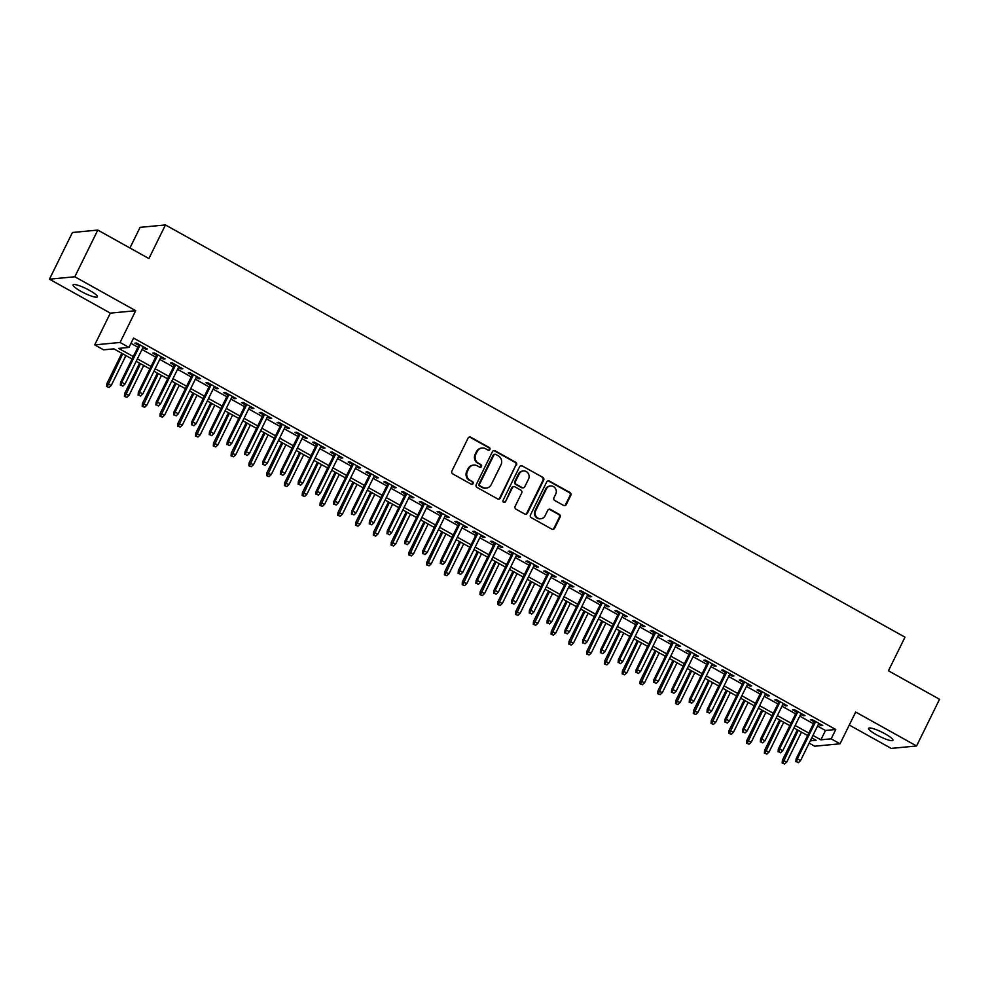 <?xml version="1.0" encoding="UTF-8"?>
<svg xmlns="http://www.w3.org/2000/svg" width="989" height="989" viewBox="0 0 989 989"><rect width="100%" height="100%" fill="white"/><g stroke="black" fill="none" stroke-linecap="round" stroke-linejoin="round"><path stroke-width="1.48" d="M489.889 449.513A1.459 1.372 84.6 0 0 489.295 447.547L470.764 437.225A2.077 1.966 84.6 0 0 468.106 438.078L451.874 471.085A2.077 1.966 84.6 0 0 452.715 473.892L471.259 484.227A1.459 1.372 84.6 0 0 473.113 483.621A1.459 1.372 84.6 0 0 472.519 481.655L470.121 480.32A6.639 6.28 84.6 0 1 467.426 471.333L468.774 468.588A6.639 6.28 84.6 0 1 477.242 465.831L479.64 467.167A1.459 1.372 84.6 0 0 481.495 466.573A1.459 1.372 84.6 0 0 480.914 464.607L478.503 463.272A6.639 6.28 84.6 0 1 475.808 454.285L477.168 451.54A6.639 6.28 84.6 0 1 485.636 448.783L488.034 450.119A1.459 1.372 84.6 0 0 489.889 449.513M488.455 450.267A1.459 1.372 84.6 0 0 488.615 447.621L470.072 437.286A2.077 1.966 84.6 0 0 469.318 437.051M471.679 484.375A1.459 1.372 84.6 0 0 471.827 481.717L470.121 480.32M480.073 467.327A1.459 1.372 84.6 0 0 480.221 464.669L478.503 463.272M885.167 733.887A13.537 2.411 -153.8 0 0 868.626 728.324A13.537 2.411 -153.8 0 0 876.39 734.728A13.537 2.411 -153.8 0 0 892.931 740.279A13.537 2.411 -153.8 0 0 885.167 733.887M89.628 290.445A13.537 2.411 -153.8 0 0 73.099 284.881A13.537 2.411 -153.8 0 0 80.851 291.285A13.537 2.411 -153.8 0 0 97.392 296.848A13.537 2.411 -153.8 0 0 89.628 290.445M563.594 505.441A2.077 1.966 84.6 0 0 566.252 504.575L570.801 495.316A2.077 1.966 84.6 0 0 569.961 492.51L549.365 481.037A2.077 1.966 84.6 0 0 546.719 481.903L530.487 514.898A2.077 1.966 84.6 0 0 531.328 517.704L551.911 529.189A2.077 1.966 84.6 0 0 554.557 528.324L560.071 517.136A2.077 1.966 84.6 0 0 559.218 514.329L550.416 509.422A2.077 1.966 84.6 0 0 547.77 510.287L545.038 515.825A5.551 5.254 84.6 0 1 536.026 516.295A5.551 5.254 84.6 0 1 535.704 510.621L546.385 488.9A5.551 5.254 84.6 0 1 555.398 488.43A5.551 5.254 84.6 0 1 555.731 494.104L553.939 497.727A2.077 1.966 84.6 0 0 554.792 500.533L563.594 505.441M817.544 726.05L825.481 730.475L835.767 729.499L831.168 738.832L840.057 743.79L814.689 746.213L809.15 743.122M97.8 230.078L74.818 276.772L49.45 279.195L72.432 232.502L97.8 230.078L148.906 258.562L165.447 224.948L904.984 637.176L888.443 670.789L939.55 699.285L916.568 745.978L855.683 712.043L840.057 743.79M49.45 279.195L110.335 313.13L135.703 310.707L74.818 276.772M135.703 310.707L120.077 342.466L128.966 347.423L118.68 348.4L133.292 356.547M835.767 729.499L133.564 338.077L128.966 347.423M516.53 465.065A2.077 1.966 84.6 0 0 515.689 462.271L495.106 450.786A2.077 1.966 84.6 0 0 492.448 451.652L476.216 484.647A2.077 1.966 84.6 0 0 477.057 487.453L497.652 498.938A2.077 1.966 84.6 0 0 500.298 498.073L515.85 465.139A2.077 1.966 84.6 0 0 515.009 462.333L494.413 450.848A2.077 1.966 84.6 0 0 493.659 450.613M522.229 465.918L542.825 477.39A2.077 1.966 84.6 0 1 543.666 480.197L527.434 513.192A2.077 1.966 84.6 0 1 524.776 514.057L515.974 509.15A2.077 1.966 84.6 0 1 515.133 506.343L521.71 492.955A2.077 1.966 84.6 0 0 520.869 490.148L515.022 486.897A2.077 1.966 84.6 0 0 512.376 487.75L505.515 501.683A1.459 1.372 84.6 0 1 503.166 501.806A1.459 1.372 84.6 0 1 503.08 500.323L519.584 466.771A2.077 1.966 84.6 0 1 522.229 465.918L542.825 477.39M849.291 725.036L891.2 748.401L916.568 745.978M142.911 347.658L145.544 349.129L147.262 348.956L136.593 343.01L134.875 343.183L138.794 345.359M160.688 357.561L163.321 359.032L165.039 358.871L154.371 352.925L152.652 353.085L156.571 355.274M178.465 367.475L181.098 368.946L182.817 368.773L172.148 362.827L170.429 363L174.348 365.176M196.242 377.39L198.876 378.849L200.594 378.688L189.925 372.742L188.207 372.902L192.126 375.091M214.02 387.292L216.653 388.764L218.371 388.603L207.702 382.656L205.984 382.817L209.903 384.993M231.797 397.207L234.43 398.666L236.148 398.505L225.48 392.559L223.761 392.72L227.68 394.908M249.574 407.109L252.207 408.581L253.926 408.42L243.257 402.474L241.539 402.634L245.457 404.81M267.351 417.024L269.985 418.483L271.703 418.322L261.034 412.376L259.316 412.549L263.235 414.725M285.129 426.927L287.762 428.398L289.48 428.237L278.811 422.291L277.093 422.451L281.012 424.627M302.906 436.841L305.539 438.312L307.258 438.139L296.589 432.193L294.87 432.366L298.789 434.542M320.683 446.744L323.316 448.215L325.035 448.054L314.366 442.108L312.648 442.268L316.567 444.457M338.461 456.658L341.094 458.13L342.812 457.956L332.143 452.022L330.425 452.183L334.344 454.359M356.238 466.573L358.871 468.032L360.589 467.871L349.921 461.925L348.202 462.086L352.121 464.274M374.015 476.475L376.648 477.947L378.367 477.786L367.698 471.84L365.979 472L369.898 474.176M391.792 486.39L394.426 487.849L396.144 487.688L385.475 481.742L383.757 481.903L387.676 484.091M409.57 496.293L412.203 497.764L413.921 497.603L403.252 491.657L401.534 491.817L405.453 493.993M427.347 506.207L429.98 507.666L431.699 507.505L421.03 501.559L419.311 501.732L423.23 503.908M445.124 516.11L447.757 517.581L449.476 517.42L438.807 511.474L437.089 511.634L441.007 513.823M462.901 526.024L465.535 527.496L467.253 527.322L456.584 521.376L454.866 521.549L458.785 523.725M480.679 535.939L483.312 537.398L485.03 537.237L474.361 531.291L472.643 531.452L476.562 533.64M498.456 545.841L501.089 547.313L502.808 547.14L492.139 541.206L490.42 541.366L494.339 543.542M516.233 555.756L518.866 557.215L520.585 557.054L509.916 551.108L508.198 551.269L512.117 553.457M534.011 565.659L536.644 567.13L538.362 566.969L527.693 561.023L525.975 561.183L529.894 563.359M551.788 575.573L554.421 577.032L556.139 576.871L545.471 570.925L543.752 571.086L547.671 573.274M569.565 585.476L572.198 586.947L573.917 586.786L563.248 580.84L561.529 581L565.448 583.176M587.342 595.39L589.976 596.862L591.694 596.688L581.025 590.742L579.307 590.915L583.226 593.091M605.12 605.293L607.753 606.764L609.471 606.603L598.802 600.657L597.084 600.817L601.003 603.006M622.897 615.207L625.53 616.679L627.249 616.506L616.58 610.559L614.861 610.732L618.78 612.908M640.674 625.122L643.307 626.581L645.026 626.42L634.357 620.474L632.639 620.635L636.557 622.823M658.451 635.025L661.085 636.496L662.803 636.335L652.134 630.389L650.416 630.549L654.335 632.725M676.229 644.939L678.862 646.398L680.58 646.237L669.912 640.291L668.193 640.452L672.112 642.64M694.006 654.842L696.639 656.313L698.358 656.152L687.689 650.206L685.97 650.366L689.889 652.542M711.783 664.756L714.417 666.215L716.135 666.054L705.466 660.108L703.748 660.269L707.667 662.457M729.561 674.659L732.194 676.13L733.912 675.969L723.243 670.023L721.525 670.183L725.444 672.359M747.338 684.573L749.971 686.045L751.689 685.871L741.021 679.925L739.302 680.098L743.221 682.274M765.115 694.476L767.748 695.947L769.467 695.786L758.798 689.84L757.08 690.001L760.998 692.189M782.892 704.391L785.526 705.862L787.244 705.689L776.575 699.742L774.857 699.915L778.776 702.091M800.67 714.305L803.303 715.764L805.021 715.603L794.352 709.657L792.634 709.818L796.553 712.006M130.968 343.344L137.879 347.201M142.008 349.5L155.656 357.116M159.785 359.415L173.434 367.018M177.563 369.317L191.211 376.933M195.34 379.232L208.988 386.835M213.117 389.134L226.765 396.75M230.894 399.049L244.543 406.664M248.672 408.952L262.32 416.567M266.449 418.866L280.097 426.482M284.226 428.781L297.874 436.384M302.004 438.683L315.652 446.299M319.781 448.598L333.429 456.201M337.558 458.5L351.206 466.116M355.335 468.415L368.984 476.018M373.113 478.317L386.761 485.933M390.89 488.232L404.538 495.848M408.667 498.135L422.315 505.75M426.444 508.049L440.093 515.665M444.222 517.964L457.87 525.567M461.999 527.866L475.647 535.482M479.776 537.781L493.424 545.384M497.554 547.683L511.202 555.299M515.331 557.598L528.979 565.201M533.108 567.501L546.756 575.116M550.885 577.415L564.534 585.031M568.663 587.318L582.311 594.933M586.44 597.232L600.088 604.848M604.217 607.147L617.865 614.75M621.994 617.049L635.655 624.665M639.772 626.964L653.432 634.567M657.549 636.867L671.21 644.482M675.326 646.781L688.987 654.384M693.104 656.684L706.764 664.299M710.881 666.598L724.541 674.214M728.658 676.513L742.319 684.116M746.435 686.415L760.096 694.031M764.213 696.33L777.873 703.933M781.99 706.233L795.651 713.848M799.767 716.147L813.428 723.75M818.447 724.208L821.08 725.679L822.799 725.518L812.13 719.572L810.411 719.732L814.33 721.908M165.447 224.948L140.079 227.359L129.93 247.992M132.081 359.007L113.883 348.857L103.598 349.834L94.709 344.889L120.077 342.466M110.335 313.13L94.709 344.889M812.946 735.396L820.882 739.821L831.168 738.832M137.409 358.846L151.07 366.449M155.186 368.749L168.847 376.364M172.964 378.663L186.624 386.266M190.741 388.566L204.402 396.181M208.518 398.48L222.179 406.083M226.296 408.383L239.956 415.998M244.073 418.298L257.733 425.913M261.85 428.2L275.511 435.815M279.627 438.115L293.288 445.73M297.405 448.029L311.065 455.632M315.182 457.932L328.843 465.547M332.959 467.846L346.62 475.449M350.736 477.749L364.397 485.364M368.514 487.664L382.174 495.266M386.291 497.566L399.952 505.181M404.068 507.481L417.729 515.096M421.846 517.383L435.506 524.998M439.623 527.298L453.283 534.913M457.4 537.212L471.061 544.815M475.177 547.115L488.838 554.73M492.955 557.03L506.615 564.632M510.732 566.932L524.393 574.547M528.509 576.847L542.17 584.45M546.287 586.749L559.947 594.364M564.064 596.664L577.724 604.279M581.841 606.566L595.502 614.181M599.618 616.481L613.279 624.096M617.396 626.396L631.056 633.998M635.173 636.298L648.833 643.913M652.95 646.213L666.611 653.816M670.727 656.115L684.388 663.73M688.505 666.03L702.165 673.645M706.282 675.932L719.943 683.547M724.059 685.847L737.72 693.462M741.837 695.761L755.497 703.364M759.614 705.664L773.274 713.279M777.391 715.579L791.052 723.182M795.168 725.481L808.829 733.096M810.275 740.835L816.086 740.279L811.734 737.856M807.617 735.556L793.957 727.941M789.84 725.642L776.18 718.039M772.063 715.739L758.402 708.124M754.286 705.825L740.625 698.209M736.508 695.922L722.848 688.307M718.731 686.007L705.07 678.392M700.954 676.093L687.293 668.49M683.176 666.19L669.516 658.575M665.399 656.276L651.739 648.673M647.622 646.373L633.961 638.758M629.845 636.459L616.184 628.843M612.067 626.556L598.407 618.941M594.29 616.642L580.63 609.026M576.513 606.727L562.852 599.124M558.736 596.824L545.075 589.209M540.958 586.91L527.298 579.307M523.181 577.007L509.52 569.392M505.404 567.093L491.743 559.49M487.626 557.19L473.966 549.575M469.849 547.276L456.189 539.66M452.072 537.373L438.411 529.758M434.295 527.458L420.634 519.843M416.517 517.544L402.857 509.941M398.74 507.641L385.08 500.026M380.963 497.727L367.302 490.124M363.186 487.824L349.525 480.209M345.408 477.91L331.748 470.307M327.631 468.007L313.97 460.392M309.854 458.092L296.193 450.477M292.076 448.19L278.416 440.575M274.299 438.275L260.639 430.66M256.522 428.361L242.861 420.758M238.745 418.458L225.084 410.843M220.967 408.544L207.307 400.941M203.19 398.641L189.529 391.026M185.413 388.726L171.752 381.124M167.636 378.824L153.975 371.209M149.858 368.909L136.198 361.294M825.481 730.475L820.882 739.821M145.544 349.129L145.976 348.252M163.321 359.032L163.754 358.154M181.098 368.946L181.531 368.069M198.876 378.849L199.308 377.971M216.653 388.764L217.085 387.886M234.43 398.666L234.863 397.788M252.207 408.581L252.64 407.703M269.985 418.483L270.417 417.605M287.762 428.398L288.195 427.52M305.539 438.312L305.972 437.435M323.316 448.215L323.749 447.337M341.094 458.13L341.526 457.252M358.871 468.032L359.304 467.154M376.648 477.947L377.081 477.069M394.426 487.849L394.858 486.971M412.203 497.764L412.636 496.886M429.98 507.666L430.413 506.788M447.757 517.581L448.19 516.703M465.535 527.496L465.967 526.618M483.312 537.398L483.745 536.52M501.089 547.313L501.522 546.435M518.866 557.215L519.299 556.337M536.644 567.13L537.076 566.252M554.421 577.032L554.854 576.154M572.198 586.947L572.631 586.069M589.976 596.862L590.408 595.971M607.753 606.764L608.186 605.886M625.53 616.679L625.963 615.801M643.307 626.581L643.74 625.703M661.085 636.496L661.517 635.618M678.862 646.398L679.295 645.52M696.639 656.313L697.072 655.435M714.417 666.215L714.849 665.337M732.194 676.13L732.626 675.252M749.971 686.045L750.404 685.167M767.748 695.947L768.181 695.069M785.526 705.862L785.958 704.984M803.303 715.764L803.736 714.886M821.08 725.679L821.513 724.801M482.113 448.029L481.433 448.104A6.639 6.28 84.6 0 0 476.475 451.602L477.168 451.54M477.823 463.334A6.639 6.28 84.6 0 1 475.128 454.359L476.475 451.602M473.731 465.09L473.039 465.151A6.639 6.28 84.6 0 0 468.094 468.65L468.774 468.588M469.429 480.382A6.639 6.28 84.6 0 1 466.734 471.407L468.094 468.65M498.407 499.173A2.077 1.966 84.6 0 0 499.606 498.135L515.85 465.139M495.761 454.421A1.459 1.372 84.6 0 0 493.907 455.027L479.653 483.992A1.459 1.372 84.6 0 0 480.234 485.958L482.768 487.367A6.639 6.28 84.6 0 0 491.236 484.61L500.978 464.818A6.639 6.28 84.6 0 0 498.283 455.83L495.761 454.421M494.982 454.26L494.302 454.322A1.459 1.372 84.6 0 0 493.214 455.088L493.907 455.027M486.291 488.121L485.599 488.183A6.639 6.28 84.6 0 1 482.088 487.441L479.554 486.019A1.459 1.372 84.6 0 1 478.96 484.066L493.214 455.088M525.53 514.292A2.077 1.966 84.6 0 0 526.741 513.266L542.986 480.258A2.077 1.966 84.6 0 0 542.145 477.452M513.921 486.662L513.242 486.724A2.077 1.966 84.6 0 0 511.696 487.812L505.515 501.683M504.093 502.437A1.459 1.372 84.6 0 0 504.835 501.757M528.546 479.072A5.551 5.254 84.6 0 0 523.354 470.937A5.551 5.254 84.6 0 0 519.213 473.867L515.442 481.519A2.077 1.966 84.6 0 0 516.283 484.326L522.13 487.589A2.077 1.966 84.6 0 0 524.776 486.724L528.546 479.072M523.354 470.937L522.662 470.999A5.551 5.254 84.6 0 0 518.52 473.929L519.213 473.867M523.23 487.812L522.551 487.886A2.077 1.966 84.6 0 1 521.45 487.651L515.603 484.387A2.077 1.966 84.6 0 1 514.762 481.581L518.52 473.929M521.549 465.98A2.077 1.966 84.6 0 0 520.795 465.745M550.527 485.97L549.847 486.032A5.551 5.254 84.6 0 0 545.705 488.962L546.385 488.9M540.896 518.755L540.204 518.817A5.551 5.254 84.6 0 1 535.012 510.695L545.705 488.962M552.666 529.412A2.077 1.966 84.6 0 0 553.877 528.386L559.378 517.21A2.077 1.966 84.6 0 0 558.538 514.404L549.723 509.483A2.077 1.966 84.6 0 0 548.969 509.248M564.348 505.676A2.077 1.966 84.6 0 0 565.56 504.65L570.121 495.39A2.077 1.966 84.6 0 0 569.268 492.584L548.685 481.099A2.077 1.966 84.6 0 0 547.931 480.864M106.639 386.514L109.099 387.441L106.639 386.514L106.849 383.72L111.287 385.376L125.949 355.583M107.331 386.452L122.747 353.802M106.849 383.72L121.82 353.283M111.287 385.376L109.099 387.441M139.226 344.481L120.559 382.409L121.795 382.286L140.141 345M121.041 385.141L122.821 386.13L121.041 385.141L121.795 382.286L124.997 384.078L143.343 346.78M120.559 382.409L120.349 385.203M122.821 386.13L124.997 384.078M124.416 396.428L126.876 397.343L124.416 396.428L124.626 393.622L129.065 395.291L143.726 365.497M125.109 396.354L140.525 363.705M124.626 393.622L139.597 363.198M129.065 395.291L126.876 397.343M142.193 406.331L144.654 407.258L142.193 406.331L142.404 403.537L146.842 405.193L161.504 375.4M142.886 406.269L158.302 373.619M142.404 403.537L157.375 373.1M146.842 405.193L144.654 407.258M159.971 416.245L162.431 417.16L159.971 416.245L160.181 413.439L164.619 415.108L179.281 385.314M160.663 416.171L176.079 383.522M160.181 413.439L175.152 383.015M164.619 415.108L162.431 417.16M177.748 426.148L180.208 427.075L177.748 426.148L177.958 423.354L182.396 425.023L197.058 395.217M178.44 426.086L193.856 393.437M177.958 423.354L192.929 392.917M182.396 425.023L180.208 427.075M157.004 354.396L138.336 392.312L139.573 392.2L157.919 354.903M138.819 395.044L140.599 396.045L138.819 395.044L139.573 392.2L142.775 393.981L161.12 356.683M138.336 392.312L138.126 395.118M140.599 396.045L142.775 393.981M174.781 364.298L156.114 402.226L157.35 402.103L175.696 364.817M156.596 404.958L158.376 405.947L156.596 404.958L157.35 402.103L160.552 403.895L178.898 366.598M156.114 402.226L155.903 405.02M158.376 405.947L160.552 403.895M192.558 374.213L173.891 412.129L175.127 412.017L193.473 374.72M174.373 414.873L176.153 415.862L174.373 414.873L175.127 412.017L178.329 413.798L196.675 376.512M173.891 412.129L173.681 414.935M176.153 415.862L178.329 413.798M210.336 384.115L191.668 422.043L192.904 421.92L211.25 384.634M192.15 424.776L193.931 425.764L192.15 424.776L192.904 421.92L196.106 423.712L214.452 386.415M191.668 422.043L191.458 424.837M193.931 425.764L196.106 423.712M195.525 436.062L197.985 436.99L195.525 436.062L195.735 433.256L200.174 434.925L214.836 405.131M196.218 435.988L211.634 403.339M195.735 433.256L210.706 402.832M200.174 434.925L197.985 436.99M228.113 394.03L209.445 431.958L210.682 431.834L229.028 394.537M209.928 434.69L211.708 435.679L209.928 434.69L210.682 431.834L213.884 433.615L232.23 396.329M209.445 431.958L209.235 434.752M211.708 435.679L213.884 433.615M213.303 445.965L215.763 446.892L213.303 445.965L213.513 443.171L217.951 444.84L232.613 415.034M213.995 445.903L229.411 413.254M213.513 443.171L228.484 412.734M217.951 444.84L215.763 446.892M245.89 403.932L227.223 441.86L228.459 441.749L246.805 404.452M227.705 444.593L229.485 445.582L227.705 444.593L228.459 441.749L231.661 443.529L250.007 406.232M227.223 441.86L227.013 444.667M229.485 445.582L231.661 443.529M231.08 455.88L233.54 456.807L231.08 455.88L231.29 453.073L235.728 454.742L250.39 424.949M231.772 455.818L247.188 423.168M231.29 453.073L246.261 422.649M235.728 454.742L233.54 456.807M263.667 413.847L245 451.775L246.236 451.652L264.582 414.366M245.482 454.507L247.262 455.496L245.482 454.507L246.236 451.652L249.438 453.432L267.784 416.146M245 451.775L244.79 454.569M247.262 455.496L249.438 453.432M248.857 465.782L251.317 466.709L248.857 465.782L249.067 462.988L253.505 464.657L268.167 434.851M249.549 465.72L264.965 433.071M249.067 462.988L264.038 432.564M253.505 464.657L251.317 466.709M281.445 423.749L262.777 461.678L264.014 461.566L282.36 424.269M263.259 464.41L265.04 465.399L263.259 464.41L264.014 461.566L267.215 463.347L285.561 426.049M262.777 461.678L262.567 464.484M265.04 465.399L267.215 463.347M266.634 475.697L269.095 476.624L266.634 475.697L266.845 472.903L271.283 474.559L285.945 444.766M267.327 475.635L282.743 442.985M266.845 472.903L281.816 442.466M271.283 474.559L269.095 476.624M299.222 433.664L280.555 471.592L281.791 471.469L300.137 434.183M281.037 474.324L282.817 475.313L281.037 474.324L281.791 471.469L284.993 473.261L303.339 435.964M280.555 471.592L280.344 474.386M282.817 475.313L284.993 473.261M284.412 485.611L286.872 486.526L284.412 485.611L284.622 482.805L289.06 484.474L303.722 454.68M285.104 485.537L300.52 452.888M284.622 482.805L299.593 452.381M289.06 484.474L286.872 486.526M316.999 443.579L298.332 481.495L299.568 481.383L317.914 444.086M298.814 484.227L300.594 485.228L298.814 484.227L299.568 481.383L302.77 483.164L321.116 445.866M298.332 481.495L298.122 484.301M300.594 485.228L302.77 483.164M302.189 495.514L304.649 496.441L302.189 495.514L302.399 492.72L306.837 494.376L321.499 464.583M302.881 495.452L318.297 462.803M302.399 492.72L317.37 462.283M306.837 494.376L304.649 496.441M334.777 453.481L316.109 491.409L317.345 491.286L335.691 454M316.591 494.141L318.371 495.13L316.591 494.141L317.345 491.286L320.547 493.078L338.893 455.781M316.109 491.409L315.899 494.203M318.371 495.13L320.547 493.078M319.966 505.428L322.426 506.356L319.966 505.428L320.176 502.622L324.615 504.291L339.276 474.497M320.659 505.354L336.075 472.705M320.176 502.622L335.147 472.198M324.615 504.291L322.426 506.356M352.554 463.396L333.886 501.312L335.123 501.2L353.469 463.903M334.369 504.056L336.149 505.045L334.369 504.056L335.123 501.2L338.325 502.981L356.67 465.695M333.886 501.312L333.676 504.118M336.149 505.045L338.325 502.981M337.743 515.331L340.204 516.258L337.743 515.331L337.954 512.537L342.392 514.206L357.054 484.4M338.436 515.269L353.852 482.62M337.954 512.537L352.925 482.1M342.392 514.206L340.204 516.258M370.331 473.298L351.664 511.226L352.9 511.115L371.246 473.818M352.146 513.959L353.926 514.948L352.146 513.959L352.9 511.115L356.102 512.895L374.448 475.598M351.664 511.226L351.454 514.02M353.926 514.948L356.102 512.895M355.521 525.246L357.981 526.173L355.521 525.246L355.731 522.439L360.169 524.108L374.831 494.315M356.213 525.171L371.629 492.534M355.731 522.439L370.702 492.015M360.169 524.108L357.981 526.173M388.108 483.213L369.441 521.141L370.677 521.018L389.023 483.72M369.923 523.873L371.703 524.862L369.923 523.873L370.677 521.018L373.879 522.798L392.225 485.512M369.441 521.141L369.231 523.935M371.703 524.862L373.879 522.798M373.298 535.148L375.758 536.075L373.298 535.148L373.508 532.354L377.946 534.023L392.608 504.217M373.99 535.086L389.406 502.437M373.508 532.354L388.479 501.918M377.946 534.023L375.758 536.075M405.886 493.115L387.218 531.044L388.454 530.932L406.8 493.635M387.7 533.776L389.481 534.765L387.7 533.776L388.454 530.932L391.656 532.712L410.002 495.415M387.218 531.044L387.008 533.85M389.481 534.765L391.656 532.712M391.075 545.063L393.535 545.99L391.075 545.063L391.285 542.269L395.724 543.925L410.386 514.132M391.768 545.001L407.184 512.351M391.285 542.269L406.256 511.832M395.724 543.925L393.535 545.99M423.663 503.03L404.996 540.958L406.232 540.835L424.578 503.549M405.478 543.69L407.258 544.679L405.478 543.69L406.232 540.835L409.434 542.615L427.78 505.33M404.996 540.958L404.785 543.752M407.258 544.679L409.434 542.615M408.853 554.965L411.313 555.892L408.853 554.965L409.063 552.171L413.501 553.84L428.163 524.034M409.545 554.903L424.961 522.254M409.063 552.171L424.034 521.747M413.501 553.84L411.313 555.892M441.44 512.932L422.773 550.861L424.009 550.749L442.355 513.452M423.255 553.593L425.035 554.594L423.255 553.593L424.009 550.749L427.211 552.53L445.557 515.232M422.773 550.861L422.563 553.667M425.035 554.594L427.211 552.53M426.63 564.88L429.09 565.807L426.63 564.88L426.84 562.086L431.278 563.742L445.94 533.949M427.322 564.818L442.738 532.169M426.84 562.086L441.811 531.649M431.278 563.742L429.09 565.807M459.217 522.847L440.55 560.775L441.786 560.652L460.132 523.366M441.032 563.507L442.812 564.496L441.032 563.507L441.786 560.652L444.988 562.444L463.334 525.147M440.55 560.775L440.34 563.569M442.812 564.496L444.988 562.444M444.407 574.794L446.867 575.709L444.407 574.794L444.617 571.988L449.055 573.657L463.717 543.863M445.099 574.72L460.515 542.071M444.617 571.988L459.588 541.564M449.055 573.657L446.867 575.709M476.995 532.762L458.327 570.678L459.564 570.566L477.91 533.269M458.809 573.41L460.59 574.411L458.809 573.41L459.564 570.566L462.765 572.347L481.111 535.061M458.327 570.678L458.117 573.484M460.59 574.411L462.765 572.347M462.184 584.697L464.645 585.624L462.184 584.697L462.395 581.903L466.833 583.572L481.495 553.766M462.877 584.635L478.293 551.986M462.395 581.903L477.366 551.466M466.833 583.572L464.645 585.624M494.772 542.664L476.105 580.592L477.341 580.469L495.687 543.184M476.587 583.325L478.367 584.314L476.587 583.325L477.341 580.469L480.543 582.261L498.889 544.964M476.105 580.592L475.894 583.386M478.367 584.314L480.543 582.261M479.962 594.612L482.422 595.539L479.962 594.612L480.172 591.805L484.61 593.474L499.272 563.681M480.654 594.537L496.07 561.888M480.172 591.805L495.143 561.381M484.61 593.474L482.422 595.539M512.549 552.579L493.882 590.507L495.118 590.384L513.464 553.086M494.364 593.239L496.144 594.228L494.364 593.239L495.118 590.384L498.32 592.164L516.666 554.878M493.882 590.507L493.672 593.301M496.144 594.228L498.32 592.164M497.739 604.514L500.199 605.441L497.739 604.514L497.949 601.72L502.387 603.389L517.049 573.583M498.431 604.452L513.847 571.803M497.949 601.72L512.92 571.283M502.387 603.389L500.199 605.441M530.327 562.481L511.659 600.41L512.895 600.298L531.241 563.001M512.141 603.142L513.921 604.131L512.141 603.142L512.895 600.298L516.097 602.078L534.443 564.781M511.659 600.41L511.449 603.203M513.921 604.131L516.097 602.078M515.516 614.429L517.976 615.356L515.516 614.429L515.726 611.622L520.165 613.291L534.826 583.498M516.209 614.367L531.625 581.717M515.726 611.622L530.697 581.198M520.165 613.291L517.976 615.356M548.104 572.396L529.436 610.324L530.673 610.201L549.031 572.903M529.919 613.056L531.699 614.045L529.919 613.056L530.673 610.201L533.875 611.981L552.221 574.696M529.436 610.324L529.226 613.118M531.699 614.045L533.875 611.981M533.294 624.331L535.754 625.258L533.294 624.331L533.504 621.537L537.942 623.206L552.604 593.4M533.986 624.269L549.402 591.62M533.504 621.537L548.475 591.101M537.942 623.206L535.754 625.258M565.881 582.298L547.214 620.227L548.45 620.115L566.808 582.818M547.696 622.959L549.476 623.948L547.696 622.959L548.45 620.115L551.652 621.896L569.998 584.598M547.214 620.227L547.004 623.033M549.476 623.948L551.652 621.896M551.071 634.246L553.531 635.173L551.071 634.246L551.281 631.452L555.719 633.108L570.381 603.315M551.763 634.184L567.179 601.535M551.281 631.452L566.252 601.015M555.719 633.108L553.531 635.173M583.658 592.213L564.991 630.141L566.227 630.018L584.586 592.732M565.473 632.873L567.253 633.862L565.473 632.873L566.227 630.018L569.429 631.81L587.775 594.513M564.991 630.141L564.781 632.935M567.253 633.862L569.429 631.81M568.848 644.148L571.308 645.075L568.848 644.148L569.058 641.354L573.496 643.023L588.158 613.229M569.54 644.086L584.956 611.437M569.058 641.354L584.029 610.93M573.496 643.023L571.308 645.075M601.436 602.128L582.768 640.044L584.005 639.932L602.363 602.635M583.25 642.776L585.031 643.777L583.25 642.776L584.005 639.932L587.206 641.713L605.552 604.415M582.768 640.044L582.558 642.85M585.031 643.777L587.206 641.713M586.625 654.063L589.085 654.99L586.625 654.063L586.836 651.269L591.274 652.925L605.936 623.132M587.318 654.001L602.734 621.352M586.836 651.269L601.807 620.832M591.274 652.925L589.085 654.99M619.213 612.03L600.546 649.958L601.782 649.835L620.14 612.55M601.028 652.691L602.808 653.68L601.028 652.691L601.782 649.835L604.984 651.627L623.33 614.33M600.546 649.958L600.335 652.752M602.808 653.68L604.984 651.627M604.403 663.978L606.863 664.892L604.403 663.978L604.613 661.171L609.051 662.84L623.713 633.047M605.095 663.903L620.511 631.254M604.613 661.171L619.584 630.747M609.051 662.84L606.863 664.892M636.99 621.945L618.323 659.861L619.559 659.75L637.917 622.452M618.805 662.605L620.585 663.594L618.805 662.605L619.559 659.75L622.761 661.53L641.107 624.244M618.323 659.861L618.113 662.667M620.585 663.594L622.761 661.53M622.18 673.88L624.64 674.807L622.18 673.88L622.39 671.086L626.828 672.755L641.49 642.949M622.872 673.818L638.288 641.169M622.39 671.086L637.361 640.649M626.828 672.755L624.64 674.807M654.767 631.847L636.1 669.776L637.336 669.652L655.695 632.367M636.582 672.508L638.362 673.497L636.582 672.508L637.336 669.652L640.538 671.444L658.884 634.147M636.1 669.776L635.89 672.569M638.362 673.497L640.538 671.444M639.957 683.795L642.417 684.722L639.957 683.795L640.167 680.988L644.605 682.657L659.267 652.864M640.649 683.72L656.066 651.071M640.167 680.988L655.138 650.564M644.605 682.657L642.417 684.722M672.545 641.762L653.877 679.69L655.114 679.567L673.472 642.269M654.359 682.422L656.14 683.411L654.359 682.422L655.114 679.567L658.315 681.347L676.661 644.062M653.877 679.69L653.667 682.484M656.14 683.411L658.315 681.347M657.734 693.697L660.195 694.624L657.734 693.697L657.945 690.903L662.383 692.572L677.045 662.766M658.427 693.635L673.843 660.986M657.945 690.903L672.916 660.467M662.383 692.572L660.195 694.624M690.322 651.664L671.655 689.593L672.891 689.481L691.249 652.184M672.137 692.325L673.917 693.314L672.137 692.325L672.891 689.481L676.093 691.262L694.439 653.964M671.655 689.593L671.444 692.387M673.917 693.314L676.093 691.262M675.512 703.612L677.972 704.539L675.512 703.612L675.722 700.805L680.16 702.474L694.822 672.681M676.204 703.55L691.62 670.901M675.722 700.805L690.693 670.381M680.16 702.474L677.972 704.539M708.099 661.579L689.432 699.507L690.668 699.384L709.026 662.086M689.914 702.239L691.694 703.228L689.914 702.239L690.668 699.384L693.87 701.164L712.216 663.879M689.432 699.507L689.222 702.301M691.694 703.228L693.87 701.164M693.289 713.514L695.749 714.441L693.289 713.514L693.499 710.72L697.937 712.389L712.599 682.583M693.981 713.452L709.397 680.803M693.499 710.72L708.47 680.296M697.937 712.389L695.749 714.441M725.877 671.482L707.209 709.41L708.445 709.298L726.804 672.001M707.691 712.142L709.472 713.131L707.691 712.142L708.445 709.298L711.647 711.079L729.993 673.781M707.209 709.41L706.999 712.216M709.472 713.131L711.647 711.079M711.066 723.429L713.526 724.356L711.066 723.429L711.276 720.635L715.715 722.291L730.376 692.498M711.759 723.367L727.175 690.718M711.276 720.635L726.247 690.198M715.715 722.291L713.526 724.356M743.654 681.396L724.986 719.324L726.223 719.201L744.581 681.916M725.469 722.057L727.249 723.046L725.469 722.057L726.223 719.201L729.425 720.993L747.771 683.696M724.986 719.324L724.776 722.118M727.249 723.046L729.425 720.993M728.844 733.344L731.304 734.258L728.844 733.344L729.054 730.537L733.492 732.206L748.154 702.413M729.536 733.269L744.952 700.62M729.054 730.537L744.025 700.113M733.492 732.206L731.304 734.258M761.431 691.311L742.764 729.227L744 729.116L762.358 691.818M743.246 731.959L745.026 732.96L743.246 731.959L744 729.116L747.202 730.896L765.548 693.598M742.764 729.227L742.554 732.033M745.026 732.96L747.202 730.896M746.621 743.246L749.081 744.173L746.621 743.246L746.831 740.452L751.269 742.109L765.931 712.315M747.313 743.184L762.729 710.535M746.831 740.452L761.802 710.015M751.269 742.109L749.081 744.173M779.208 701.213L760.541 739.142L761.777 739.018L780.136 701.733M761.023 741.874L762.803 742.863L761.023 741.874L761.777 739.018L764.979 740.81L783.325 703.513M760.541 739.142L760.331 741.935M762.803 742.863L764.979 740.81M764.398 753.161L766.858 754.075L764.398 753.161L764.608 750.354L769.046 752.023L783.708 722.23M765.09 753.086L780.506 720.437M764.608 750.354L779.579 719.93M769.046 752.023L766.858 754.075M796.986 711.128L778.318 749.044L779.555 748.933L797.913 711.635M778.8 751.788L780.581 752.777L778.8 751.788L779.555 748.933L782.756 750.713L801.102 713.428M778.318 749.044L778.108 751.85M780.581 752.777L782.756 750.713M782.175 763.063L784.636 763.99L782.175 763.063L782.386 760.269L786.824 761.938L801.486 732.132M782.868 763.001L798.284 730.352M782.386 760.269L797.357 729.833M786.824 761.938L784.636 763.99M814.763 721.03L796.096 758.959L797.332 758.847L815.69 721.55M796.578 761.691L798.358 762.68L796.578 761.691L797.332 758.847L800.534 760.628L818.88 723.33M796.096 758.959L795.885 761.753M798.358 762.68L800.534 760.628M488.615 447.621L489.295 447.547M471.827 481.717L472.519 481.655M480.221 464.669L480.914 464.607M475.128 454.359L475.808 454.285M466.734 471.407L467.426 471.333M470.072 437.286L470.764 437.225M499.606 498.135L500.298 498.073M494.413 450.848L495.106 450.786M515.009 462.333L515.689 462.271M478.96 484.066L479.653 483.992M479.554 486.019L480.234 485.958M482.088 487.441L482.768 487.367M542.986 480.258L543.666 480.197M526.741 513.266L527.434 513.192M511.696 487.812L512.376 487.75M514.762 481.581L515.442 481.519M515.603 484.387L516.283 484.326M521.45 487.651L522.13 487.589M535.012 510.695L535.704 510.621M549.723 509.483L550.416 509.422M558.538 514.404L559.218 514.329M559.378 517.21L560.071 517.136M553.877 528.386L554.557 528.324M548.685 481.099L549.365 481.037M569.268 492.584L569.961 492.51M570.121 495.39L570.801 495.316M565.56 504.65L566.252 504.575"/></g></svg>
